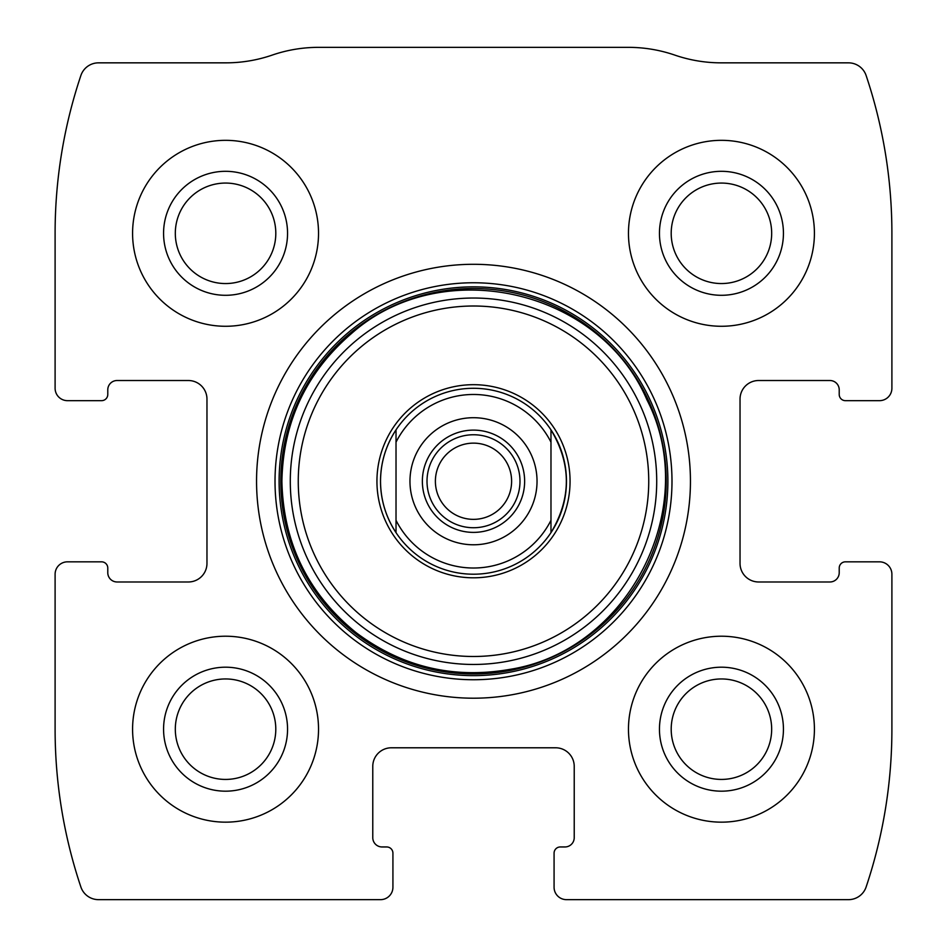 <?xml version="1.0" encoding="UTF-8"?>
<svg xmlns="http://www.w3.org/2000/svg" width="947" height="947" viewBox="0 0 947 947"><rect width="100%" height="100%" fill="white"/><g stroke="black" fill="none" stroke-linecap="round" stroke-linejoin="round"><path stroke-width="1.42" d="M55.104 574.225L55.104 729.19A495.885 495.885 0 0 0 80.874 886.972A18.597 18.597 0 0 0 98.5 899.65L380.516 899.65A12.394 12.394 0 0 0 392.922 887.256L392.922 853.164A6.203 6.203 0 0 0 386.719 846.961L382.067 846.961A9.292 9.292 0 0 1 372.775 837.669L372.775 766.383A18.597 18.597 0 0 1 391.371 747.787L555.629 747.787A18.597 18.597 0 0 1 574.225 766.383L574.225 837.669A9.292 9.292 0 0 1 564.933 846.961L560.281 846.961A6.203 6.203 0 0 0 554.078 853.164L554.078 887.256A12.394 12.394 0 0 0 566.484 899.65L848.5 899.65A18.597 18.597 0 0 0 866.126 886.972A495.885 495.885 0 0 0 891.896 729.19L891.896 574.225A12.394 12.394 0 0 0 879.503 561.831L845.411 561.831A6.203 6.203 0 0 0 839.22 568.022L839.22 572.675A9.292 9.292 0 0 1 829.915 581.979L758.63 581.979A18.597 18.597 0 0 1 740.033 563.382L740.033 399.113A18.597 18.597 0 0 1 758.63 380.516L829.915 380.516A9.292 9.292 0 0 1 839.22 389.821L839.22 394.473A6.203 6.203 0 0 0 845.411 400.664L879.503 400.664A12.394 12.394 0 0 0 891.896 388.27L891.896 233.305A495.885 495.885 0 0 0 866.126 75.523A18.597 18.597 0 0 0 848.5 62.845L721.188 62.845A142.571 142.571 0 0 1 674.82 55.104A142.571 142.571 0 0 0 628.465 47.35L318.535 47.35A142.571 142.571 0 0 0 272.18 55.104A142.571 142.571 0 0 1 225.812 62.845L98.5 62.845A18.597 18.597 0 0 0 80.874 75.523A495.885 495.885 0 0 0 55.104 233.305L55.104 388.27A12.394 12.394 0 0 0 67.497 400.664L101.589 400.664A6.203 6.203 0 0 0 107.78 394.473L107.78 389.821A9.292 9.292 0 0 1 117.085 380.516L188.37 380.516A18.597 18.597 0 0 1 206.967 399.113L206.967 563.382A18.597 18.597 0 0 1 188.37 581.979L117.085 581.979A9.292 9.292 0 0 1 107.78 572.675L107.78 568.022A6.203 6.203 0 0 0 101.589 561.831L67.497 561.831A12.394 12.394 0 0 0 55.104 574.225M690.446 481.254A216.946 216.946 0 0 0 473.5 264.296A216.946 216.946 0 0 0 256.554 481.254A216.946 216.946 0 0 0 473.5 698.199A216.946 216.946 0 0 0 690.446 481.254M132.58 729.19A92.984 92.984 0 0 1 272.049 648.671A92.984 92.984 0 0 1 272.049 809.709A92.984 92.984 0 0 1 132.58 729.19M132.58 233.305A92.984 92.984 0 0 1 272.049 152.787A92.984 92.984 0 0 1 272.049 313.824A92.984 92.984 0 0 1 132.58 233.305M628.465 729.19A92.984 92.984 0 0 1 767.934 648.671A92.984 92.984 0 0 1 767.934 809.709A92.984 92.984 0 0 1 628.465 729.19M628.465 233.305A92.984 92.984 0 0 1 767.934 152.787A92.984 92.984 0 0 1 767.934 313.824A92.984 92.984 0 0 1 628.465 233.305M659.455 233.305A61.981 61.981 0 0 1 752.439 179.622A61.981 61.981 0 0 1 752.439 286.988A61.981 61.981 0 0 1 659.455 233.305M671.198 233.305A50.238 50.238 0 0 1 746.556 189.802A50.238 50.238 0 0 1 746.556 276.82A50.238 50.238 0 0 1 671.198 233.305M659.455 729.19A61.981 61.981 0 0 1 752.439 675.507A61.981 61.981 0 0 1 752.439 782.873A61.981 61.981 0 0 1 659.455 729.19M671.198 729.19A50.238 50.238 0 0 1 746.556 685.687A50.238 50.238 0 0 1 746.556 772.693A50.238 50.238 0 0 1 671.198 729.19M163.571 233.305A61.981 61.981 0 0 1 256.554 179.622A61.981 61.981 0 0 1 256.554 286.988A61.981 61.981 0 0 1 163.571 233.305M175.313 233.305A50.238 50.238 0 0 1 250.683 189.802A50.238 50.238 0 0 1 250.683 276.82A50.238 50.238 0 0 1 175.313 233.305M163.571 729.19A61.981 61.981 0 0 1 256.554 675.507A61.981 61.981 0 0 1 256.554 782.873A61.981 61.981 0 0 1 163.571 729.19M175.313 729.19A50.238 50.238 0 0 1 250.683 685.687A50.238 50.238 0 0 1 250.683 772.693A50.238 50.238 0 0 1 175.313 729.19M376.942 481.254A96.558 96.558 0 0 1 521.773 397.622A96.558 96.558 0 0 1 521.773 564.874A96.558 96.558 0 0 1 376.942 481.254M396.024 429.855L396.024 442.166L396.024 429.855C385.831 445.469 380.658 462.598 380.516 481.254A92.984 92.984 0 0 1 550.976 429.855A92.984 92.984 0 0 1 550.976 532.64A92.984 92.984 0 0 1 380.516 481.254C380.658 499.898 385.831 517.026 396.024 532.64L396.024 442.166A86.781 86.781 0 0 1 550.976 442.166L550.976 520.329A86.781 86.781 0 0 1 396.024 520.329L396.024 532.64M473.5 417.71A63.532 63.532 0 0 1 528.521 513.014A63.532 63.532 0 0 1 418.479 513.014A63.532 63.532 0 0 1 473.5 417.71M550.976 532.64L550.976 520.329L550.976 532.64C571.467 498.382 571.467 464.113 550.976 429.855L550.976 442.166L550.976 429.855M473.5 430.116A51.138 51.138 0 0 1 517.784 506.823A51.138 51.138 0 0 1 429.216 506.823A51.138 51.138 0 0 1 473.5 430.116M473.5 434.756A46.486 46.486 0 0 1 513.759 504.491A46.486 46.486 0 0 1 433.241 504.491A46.486 46.486 0 0 1 473.5 434.756M473.5 443.137A38.105 38.105 0 0 1 506.503 500.3A38.105 38.105 0 0 1 440.497 500.3A38.105 38.105 0 0 1 473.5 443.137M275.021 481.254A198.479 198.479 0 0 1 572.746 309.361A198.479 198.479 0 0 1 572.746 653.146A198.479 198.479 0 0 1 275.021 481.254M279.105 481.254A194.395 194.395 0 0 1 570.698 312.901A194.395 194.395 0 0 1 570.698 649.595A194.395 194.395 0 0 1 279.105 481.254M280.786 481.254A192.715 192.715 0 0 1 569.857 314.345A192.715 192.715 0 0 1 569.857 648.15A192.715 192.715 0 0 1 280.786 481.254M290.291 481.254A183.209 183.209 0 0 1 565.11 322.584A183.209 183.209 0 0 1 565.11 639.912A183.209 183.209 0 0 1 290.291 481.254M298.258 481.254A175.242 175.242 0 0 1 561.121 329.485A175.242 175.242 0 0 1 561.121 633.01A175.242 175.242 0 0 1 298.258 481.254M281.898 481.254C283.295 543.14 308.012 593.603 356.072 632.643C401.907 666.866 453.021 679.141 509.403 669.446C628.607 651.098 702.082 506.894 646.86 399.67C599.439 288.776 441.503 253.476 351.373 333.616C306.272 372.502 283.106 421.711 281.898 481.254"/></g></svg>
